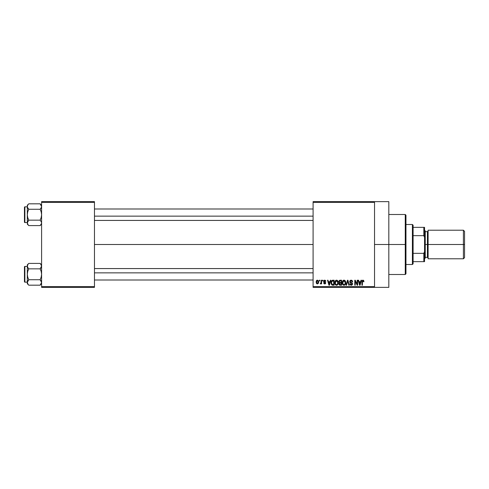<?xml version="1.0" encoding="UTF-8"?>
<svg xmlns="http://www.w3.org/2000/svg" width="489" height="489" viewBox="0 0 489 489"><rect width="100%" height="100%" fill="white"/><g stroke="black" fill="none" stroke-linecap="round" stroke-linejoin="round"><path stroke-width="0.73" d="M374.531 244.5L388.816 244.5L388.816 201.633L388.816 244.5L374.531 244.5M94.469 244.5L313.088 244.5L94.469 244.5M313.088 201.633L374.531 201.633L313.088 201.633L313.088 202.348L374.531 202.348L374.531 286.652L313.088 286.652L313.088 201.633M374.531 201.633L374.531 202.348L313.088 202.348L313.088 287.367L313.088 286.652L374.531 286.652L374.531 287.367L313.088 287.367L374.531 287.367L374.531 201.633L388.816 201.633M319.323 280.221L319.323 280.937L319.775 280.937L319.775 280.221L319.323 280.221L319.775 280.221L319.323 280.221L319.323 280.937L319.775 280.937L319.775 280.221L319.775 280.937L319.323 280.937L319.323 280.221M322.44 280.221L322.44 280.937L322.893 280.937L322.893 280.221L322.44 280.221L322.893 280.221L322.44 280.221L322.44 280.937L322.893 280.937L322.893 280.221L322.893 280.937L322.44 280.937L322.44 280.221M330.344 280.221L329.947 281.719L328.376 281.719L327.985 280.221L327.508 280.221L328.956 285.221L329.433 285.221L330.821 280.221L330.344 280.221L330.821 280.221L330.344 280.221L329.947 281.719L328.376 281.719L327.985 280.221L327.508 280.221L328.956 285.221L329.433 285.221L330.821 280.221L329.433 285.221L328.956 285.221L327.508 280.221L327.985 280.221M337.838 280.943L336.927 280.209L335.784 280.362L334.8 282.251L335.436 284.794L336.316 285.27L337.361 285.032L338.272 283.1L337.838 280.943L336.536 280.16L335.234 280.924L334.782 282.715C334.702 284.103 335.283 284.959 336.53 285.289C337.801 284.953 338.388 284.072 338.29 282.654L337.838 280.943M345.307 280.943L344.397 280.209L343.254 280.362L342.269 282.251L342.905 284.794L343.785 285.27L344.831 285.032L345.741 283.1L345.307 280.943L344.005 280.16L342.703 280.924L342.251 282.715C342.172 284.103 342.752 284.959 343.999 285.289C345.271 284.953 345.857 284.072 345.76 282.654L345.307 280.943M351.133 280.16L350.106 280.564L349.721 281.609L350.106 282.593L351.982 283.504L351.946 284.347L351.371 284.696L349.849 283.797L350.203 284.855L351.218 285.289L352.172 284.898L352.496 283.669L351.994 282.838L350.387 282.147L350.234 281.248L351.316 280.759L352.184 281.908L352.642 281.847L352.257 280.655L351.133 280.16L349.721 281.609L350.411 282.801L351.915 283.394L352.056 283.901L351.206 284.702L350.301 283.73L349.849 283.797L351.218 285.289L352.514 283.92L350.173 281.597L351.096 280.741L352.184 281.908L352.642 281.847L351.133 280.16M360.998 280.221L360.607 281.719L359.03 281.719L358.639 280.221L358.162 280.221L359.611 285.221L360.093 285.221L361.475 280.221L360.998 280.221L361.475 280.221L360.998 280.221L360.607 281.719L359.03 281.719L358.639 280.221L358.162 280.221L359.611 285.221L360.093 285.221L361.475 280.221L360.093 285.221L359.611 285.221L358.162 280.221L358.639 280.221M362.96 280.16L363.669 280.509L362.685 280.191L362.007 280.998L361.927 285.221L362.386 285.221L362.477 281.041L363.174 280.802L363.486 281.78L363.944 281.719L363.712 280.576L362.96 280.16L361.927 281.829L361.927 285.221L362.386 285.221L362.447 281.12L362.936 280.741L363.486 281.78L363.944 281.719L363.669 280.509L363.064 280.16M357.19 280.221L357.19 284.225L355.271 280.221L354.788 280.221L354.788 285.221L355.24 285.221L355.24 281.212L357.159 285.221L357.642 285.221L357.642 280.221L357.19 280.221L357.642 280.221L357.19 280.221L357.19 284.225L355.271 280.221L354.788 280.221L354.788 285.221L355.24 285.221L355.24 281.212L357.159 285.221L357.642 285.221L357.642 280.221L357.642 285.221L357.159 285.221M347.49 280.221L346.059 285.221L346.536 285.221L347.74 280.808L348.81 285.221L349.28 285.221L347.93 280.221L347.49 280.221L347.93 280.221L347.49 280.221L346.059 285.221L346.536 285.221L347.74 280.808L348.81 285.221L349.28 285.221L347.93 280.221L349.28 285.221L348.81 285.221L347.74 280.808L346.536 285.221L346.059 285.221L347.49 280.221M339.904 280.24L338.822 281.401L339.427 282.917L339.018 284.457L339.69 285.16L341.597 285.221L341.597 280.221L340.191 280.221L341.597 280.221L340.191 280.221L338.81 281.688L339.427 282.917L338.938 283.968L340.185 285.221L341.597 285.221L341.597 280.221L341.597 285.221L340.185 285.221M332.801 280.221L331.408 281.065L331.194 283.828L332.055 285.099L334.134 285.221L334.134 280.221L332.801 280.221C331.53 280.484 330.961 281.328 331.077 282.752L332.135 285.13L334.134 285.221L334.134 280.221L334.134 285.221M324.818 280.16L323.895 280.49L323.608 281.334L323.871 282.104L325.264 282.795L324.708 283.406L323.675 282.887L323.975 283.638L324.727 283.926L325.478 283.638L325.735 282.673L324.183 281.572L324.103 281.01L324.812 280.686L325.815 281.328L325.509 280.497L324.708 280.16L323.608 281.334L325.295 282.96L324.708 283.406L323.675 282.887L324.727 283.926L325.753 282.887L324.066 281.242L324.678 280.68L325.815 281.328L324.482 280.173M321.139 280.221L321.029 282.942L320.167 283.73L320.711 283.907L321.139 283.278L321.139 283.858L321.597 283.858L321.597 280.221L321.139 280.221L321.597 280.221L321.139 280.221L321.053 282.85L320.167 283.73L320.601 283.926L321.139 283.278L321.139 283.858L321.597 283.858L321.597 280.221L321.597 283.858L321.139 283.858M317.404 280.16L316.377 280.82L316.139 282.08L316.481 283.418L317.404 283.926L318.425 283.278L318.675 282.043L318.425 280.808L317.404 280.16L316.139 282.08L317.404 283.926L318.675 282.043L317.404 280.16M41.596 287.367L94.469 287.367L94.469 286.652L41.596 286.652L41.596 202.348L94.469 202.348L94.469 286.652L94.469 201.633L41.596 201.633L94.469 201.633L94.469 202.348L41.596 202.348L41.596 201.633L41.596 286.652L94.469 286.652L94.469 287.367L41.596 287.367L41.596 286.652L41.596 287.367M388.816 287.367L388.816 244.5L388.816 287.367L374.531 287.367M363.944 281.719L363.48 281.615M363.486 281.78L362.936 280.741L362.386 281.792L362.936 280.741L362.447 281.12M362.386 285.221L361.927 285.221L361.927 281.829M359.751 284.409L359.189 282.3L360.454 282.3L359.818 284.702L360.026 283.754L359.818 284.702L359.562 283.675L359.788 284.555M355.24 285.221L354.788 285.221L354.788 280.221L355.271 280.221M351.756 280.276L352.392 280.851M352.642 281.847L352.184 281.908L352.111 281.475M351.322 280.765L350.919 280.753M350.436 280.961L350.265 281.988M352.331 283.198L352.496 283.669M352.428 284.457L352.172 284.891M349.855 283.938L350.326 283.913M350.851 284.647L351.53 284.659M352.049 284.017L351.842 283.32M352.056 283.901L351.915 283.394L350.466 282.825M351.915 283.394L351.2 283.058L351.915 283.394M350.839 282.954L351.2 283.058M349.879 282.312L349.757 281.97M349.727 281.792L349.727 281.462M350.112 280.552L350.54 280.258M345.515 281.346L345.711 282.055M345.741 283.094L345.686 283.516M342.257 282.483L342.343 281.792M343.247 280.362L343.798 280.173M344.005 280.16L344.39 280.209M344.403 280.209L345.063 280.619M343.718 284.665L343.186 284.329M343.522 280.851L343.926 280.747M344.788 281.083L344.005 280.741L345.301 282.648L344.769 284.396L345.301 282.648C345.405 283.748 344.971 284.433 343.999 284.702L342.899 283.864L342.703 282.734L344.005 280.741L344.635 280.949M342.856 281.676L342.899 283.864L343.999 284.702M342.703 282.734L342.899 283.864L342.96 281.444M345.301 282.648L345.289 282.33L345.301 282.648M345.032 281.407L345.289 282.33M339.421 285.02L339.128 284.69M338.938 283.968L339.427 282.917M339.311 283.015L339.054 283.382M339.146 280.613L339.488 280.35M339.769 280.851L340.179 280.808L339.708 280.869L339.274 281.878L339.824 280.833M340.087 284.629L339.397 283.773L340.356 284.641L339.91 284.61M339.415 283.657L339.714 283.235M340.289 283.143L341.145 283.143L341.145 284.641L340.356 284.641L341.145 284.641L341.145 283.143L339.812 283.192L339.397 283.773M339.653 280.894L341.145 280.808L341.145 282.563L340.246 282.563L339.262 281.688M339.531 282.373L339.274 281.878M338.046 281.346L338.241 282.055M338.272 283.107L338.217 283.528M334.788 282.483L334.873 281.792M335.778 280.362L336.139 280.209M336.536 280.16L337.129 280.283M337.117 280.276L337.593 280.619M335.387 281.676L335.43 283.864L336.53 284.702L335.43 283.864L335.234 282.734L336.536 280.741L337.832 282.648L337.3 284.396L337.832 282.648C337.936 283.748 337.502 284.433 336.53 284.702L335.717 284.329M336.053 280.851L336.456 280.747M337.166 284.5L336.615 284.702M335.234 282.734L335.43 283.864L335.491 281.444M337.832 282.648L337.82 282.33L337.832 282.648M337.563 281.407L337.82 282.33M332.697 285.221L332.135 285.13M331.408 284.421L331.194 283.828M331.12 283.437L331.084 282.923M331.151 281.878L331.23 281.523M331.793 280.539L332.367 280.264M331.652 283.754L331.566 283.32M332 281.065L331.53 282.758L331.713 281.536L333.675 280.808L333.675 284.641L332.22 284.537L331.53 282.758L331.652 281.743M331.713 281.536L332.08 280.998M332.593 280.82L333.675 280.808L333.675 284.641L331.86 284.201L332.22 284.537M331.542 282.446L331.554 283.259M331.878 281.206L332.19 280.93M328.975 283.932L329.164 284.702L329.372 283.754L329.164 284.702L328.529 282.3L329.794 282.3L329.164 284.702L329.011 284.06M325.815 281.328L325.307 281.12M324.812 280.686L325.362 281.389L324.445 280.71M324.678 280.68L324.066 281.242L324.513 281.731M324.066 281.163L324.629 281.774M324.066 281.242L324.183 281.572M325.374 283.73L324.934 283.907M323.675 282.887L324.146 282.935M324.128 282.819L324.708 283.406L325.295 282.96L324.763 282.495M324.812 283.4L325.295 282.96L324.635 282.453M324.708 283.406L325.154 282.66M324.152 282.275L323.785 282.006M321.139 283.278L320.601 283.926L321.139 283.278L320.601 283.926L320.167 283.73L321.053 282.85L321.139 282.11L320.625 283.278L321.053 282.85M320.625 283.278L321.029 282.942M318.547 281.108L318.62 281.413M318.669 281.884L318.669 282.202M317.245 283.913L316.585 283.553M316.249 281.163L316.432 280.729M316.799 280.338L317.245 280.166M318.217 282.043L317.526 283.394L316.603 282.263L317.392 280.68L318.211 281.823L317.966 283.088L318.217 282.043M318.186 281.578L318.107 281.261M318.07 281.175L318.211 281.823M359.629 283.932L359.189 282.3L360.454 282.3L359.965 283.993M340.179 280.808L341.145 280.808L341.145 282.563L340.246 282.563M328.908 283.675L328.529 282.3L329.794 282.3L329.311 283.993M405.253 244.5L405.253 274.506L405.253 244.5L388.816 244.5L405.253 244.5L405.253 214.494L405.253 244.5L405.968 244.5L405.253 244.5M405.968 273.791L405.968 244.5L405.968 273.791L405.253 274.506L388.816 274.506M405.968 215.209L405.968 244.5L405.968 215.209L405.253 214.494L388.816 214.494M41.492 223.589L40.141 225.594L41.192 224.274M28.191 224.958L28.765 225.594L28.142 224.897L28.765 225.594L40.141 225.594L41.596 224.139L40.141 225.594L28.765 225.594L28.179 224.946L27.311 222.874L28.765 220.154L27.714 217.507L27.311 214.708L27.714 211.902L28.765 209.261L27.415 207.257L27.714 207.941L27.311 206.541L27.415 207.244L27.415 205.826L28.179 204.469L27.714 205.142M28.765 203.821L28.179 204.469L28.765 203.821L28.179 204.469L28.765 203.821L40.141 203.821L28.765 203.821L27.311 205.276L28.765 203.821M24.878 222.568A0.428 0.428 0 0 1 24.45 222.14L24.45 207.275A0.428 0.428 0 0 1 24.878 206.847L27.311 206.847L24.878 206.847L24.878 222.568L27.311 222.568L24.878 222.568L24.878 206.847A0.428 0.428 0 0 0 24.45 207.275L24.45 222.14A0.428 0.428 0 0 0 24.878 222.568M41.596 205.276L40.141 203.821L41.596 206.541L41.492 205.838L41.492 207.257L40.141 209.261L40.728 208.614L40.141 209.261L28.765 209.261L40.141 209.261L41.192 211.908L41.596 214.708L41.186 217.513L40.141 220.154L28.765 220.154L40.141 220.154L41.492 222.159L41.492 223.577M28.765 220.154L27.415 222.165L28.765 220.154L27.714 217.507L27.311 214.708L27.415 223.583M40.141 225.594L40.728 224.946L40.141 225.594M28.142 208.571L28.765 209.261L27.714 211.902L27.311 214.708L27.311 205.276L27.311 222.874L27.72 221.468L27.311 224.139L28.765 225.594M28.179 224.946L27.311 222.837M28.179 208.614L27.415 207.25L28.765 209.261M27.311 206.541L27.415 207.244L27.311 206.541M28.179 220.802L27.72 221.468L28.179 220.802M40.141 209.261L40.728 208.614L40.141 209.261L41.192 211.908L41.596 214.708L41.186 217.513L40.141 220.154M41.596 206.578L41.186 207.947L41.596 206.541L40.715 204.457M40.728 208.614L41.186 207.947L40.728 208.614M94.469 216.138L313.088 216.138L94.469 216.138M313.088 272.862L94.469 272.862L313.088 272.862M412.398 224.494L413.107 225.209L413.107 227.354L413.107 225.209L412.398 224.494L405.968 224.494L412.398 224.494L412.398 264.506L405.968 264.506L412.398 264.506L412.398 224.494M413.107 263.791L412.398 264.506L413.107 263.791L413.107 261.646L413.107 263.791M413.107 235.661L413.107 253.339L413.107 227.354L413.107 235.661L423.829 235.661L424.544 237.354L424.544 251.646L423.829 253.339L413.107 253.339L413.107 261.646L413.107 253.339L423.829 253.339L423.829 261.646L424.544 261.646L424.544 251.646L424.544 261.646L423.829 261.646L423.829 253.339L424.544 251.646L424.544 227.354L413.107 227.354L423.829 227.354L423.829 235.661L423.829 227.354L424.544 227.354L424.544 237.354L423.829 235.661L413.107 235.661M413.107 261.646L423.829 261.646L413.107 261.646M463.407 244.5L464.55 244.5L464.55 231.352L464.55 244.5L463.407 244.5L463.407 230.209L463.407 244.5L428.113 244.5L463.407 244.5L463.407 258.791L463.407 244.5M428.113 258.076L427.398 257.361L427.398 244.5L424.544 244.5L425.253 244.5L425.253 230.924L425.253 244.5L428.113 244.5L428.113 258.791L428.113 230.209L428.113 244.5L427.398 244.5L427.398 257.361L427.398 231.639L425.253 231.639M464.55 257.648L464.55 244.5L464.55 257.648L463.407 258.791L428.113 258.791M425.253 258.076L425.253 244.5L425.253 258.076L424.544 258.791M427.398 244.5L427.398 231.639L427.398 244.5M41.596 264.861L40.141 263.406L40.728 264.054L40.141 263.406L28.765 263.406L27.311 264.861L28.765 263.406L40.141 263.406L40.728 264.054L41.596 266.126L40.141 268.846L28.765 268.846L40.141 268.846L40.728 268.198L40.141 268.846L41.192 271.493L41.596 274.292L41.186 277.098L40.141 279.739L41.596 282.459L40.141 285.179L41.186 283.858M28.166 284.519L28.765 285.179L28.179 284.531L28.765 285.179L40.141 285.179L41.596 283.724L40.141 285.179L28.765 285.179L28.179 284.531L27.311 282.459L28.765 279.739L27.714 277.092L27.311 274.292L27.714 271.487L28.765 268.846L27.714 267.532L27.311 266.126L27.415 266.829L27.415 265.411L28.179 264.054L27.415 265.417M28.765 263.406L28.179 264.054L28.765 263.406M24.878 282.153A0.428 0.428 0 0 1 24.45 281.725L24.45 266.86A0.428 0.428 0 0 1 24.878 266.432L27.311 266.432L24.878 266.432L24.878 282.153L27.311 282.153L24.878 282.153L24.878 266.432A0.428 0.428 0 0 0 24.45 266.86L24.45 281.725A0.428 0.428 0 0 0 24.878 282.153M41.596 266.163L41.492 265.411L41.186 267.532L41.596 266.126L41.192 264.726L41.492 265.417M40.141 268.846L40.728 268.198L40.141 268.846L41.192 271.493L41.596 274.292L41.186 277.098L40.141 279.739L28.765 279.739L40.141 279.739L41.596 282.459L40.764 280.429M28.765 279.739L27.415 281.75L28.765 279.739L27.714 277.092L27.311 274.292L27.311 282.459L27.714 283.858L27.311 282.459L27.311 283.724L27.311 282.459L28.179 284.531M40.141 285.179L40.728 284.531L40.141 285.179M28.142 268.155L28.765 268.846L27.714 271.487L27.311 274.292L27.311 264.861L27.311 282.459L27.72 281.053L27.311 283.724L28.765 285.179M28.179 268.198L27.415 266.835L28.765 268.846M27.415 265.423L27.415 266.829L27.714 264.726M27.311 282.422L27.415 283.162M28.179 280.386L27.72 281.053L28.179 280.386M41.596 282.459L41.492 281.756L41.596 282.459M40.141 263.406L41.492 265.423M40.728 268.198L41.186 267.532L40.728 268.198M40.141 279.739L40.728 280.386M94.469 208.992L313.088 208.992M94.469 220.423L313.088 220.423M313.088 280.008L94.469 280.008M313.088 268.577L94.469 268.577M428.113 230.209L463.407 230.209L464.55 231.352M424.544 230.209L425.253 230.924M427.398 257.361L425.253 257.361M427.398 231.639L428.113 230.924"/></g></svg>
